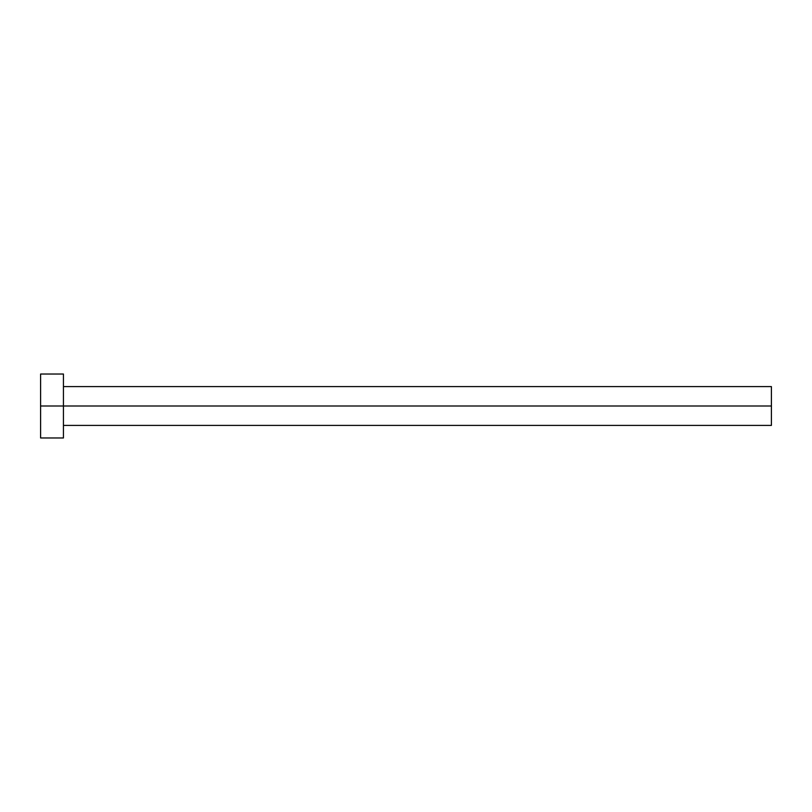 <?xml version="1.0" encoding="UTF-8"?>
<svg xmlns="http://www.w3.org/2000/svg" width="812" height="812" viewBox="0 0 812 812"><rect width="100%" height="100%" fill="white"/><g stroke="black" fill="none" stroke-linecap="round" stroke-linejoin="round"><path stroke-width="0.61" stroke-dasharray="4.06 3.04" d="M63.437 406L771.4 406L771.4 425.407L771.4 406L63.437 406L63.437 437.972L63.437 406L40.6 406L63.437 406L63.437 374.027L63.437 406M40.6 437.972L40.6 374.027L40.6 437.972M771.4 386.593L771.4 406L771.4 386.593"/><path stroke-width="1.22" d="M40.6 437.972L40.6 374.027L40.6 406L771.4 406L771.4 425.407L771.4 406L40.6 406L40.6 437.972L63.437 437.972L63.437 374.027L63.437 437.972M771.4 406L771.4 386.593L771.4 406M63.437 425.407L771.4 425.407M40.6 374.027L63.437 374.027M63.437 386.593L771.4 386.593"/></g></svg>
